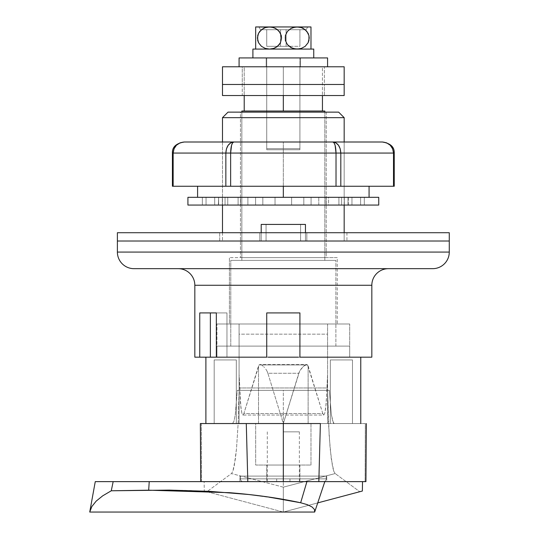 <?xml version="1.0" encoding="UTF-8"?>
<svg xmlns="http://www.w3.org/2000/svg" width="539" height="539" viewBox="0 0 539 539"><rect width="100%" height="100%" fill="white"/><g stroke="black" fill="none" stroke-linecap="round" stroke-linejoin="round"><path stroke-width="0.4" stroke-dasharray="2.69 2.02" d="M200.724 481.63L204.133 481.63L201.552 481.63L201.33 423.546L232.525 423.546L200.36 423.546L201.33 423.546L201.552 481.63L283.325 481.63L239.909 481.63L239.909 476.099L326.749 476.099L326.749 481.63L239.909 481.63L323.434 481.63A2.762 2.762 0 0 0 326.196 478.861L240.461 478.861A2.762 2.762 0 0 0 243.224 481.63L311.832 481.63M326.196 478.861L326.196 476.099L240.461 476.099L240.461 478.861L326.196 478.861L240.461 478.861L240.461 476.099L283.325 476.099L239.909 476.099L239.909 481.63L326.749 481.63L325.913 481.63L326.749 481.63L326.749 476.099L239.909 476.099L326.196 476.099L240.461 476.099L326.196 476.099L326.196 478.861A2.762 2.762 0 0 1 323.434 481.63L243.224 481.63L267.984 481.63L266.738 481.63L266.738 465.036L299.92 465.036L299.92 481.63L266.738 481.63L299.92 481.63L299.92 465.036L266.738 465.036L266.738 481.63L283.325 481.63L204.133 481.63L204.294 491.029L283.325 512.05L317.72 502.9L283.325 512.05L204.294 491.029L206.895 491.723L231.467 473.552L232.841 471.389L235.408 458.716L236.52 448.542L238.218 422.185L239.08 390.357L237.301 390.357L235.287 414.653L233.953 421.289L232.525 423.546L365.327 423.546L365.098 481.63L243.224 481.63A2.762 2.762 0 0 1 240.461 478.861L326.196 478.861M255.675 423.546L310.983 423.546L310.983 465.036L255.675 465.036L255.675 423.546L256.2 423.546L255.675 423.546L255.675 465.036L310.983 465.036L310.983 423.546L283.325 423.546L267.876 373.271L298.781 373.271L283.325 423.546L239.08 423.546L239.08 374.201L240.899 407.673L241.863 413.177L242.921 415.064L323.737 415.064L324.795 413.177L325.758 407.673L327.106 387.959L239.552 387.959L327.106 387.959L327.577 374.201L327.577 334.146L239.08 334.146L239.08 374.201L239.08 323.986L239.08 423.546L327.577 423.546L327.577 323.986L327.577 423.546L236.311 423.546L236.311 359.937L214.185 359.937L236.311 359.937L214.185 359.937L214.185 423.546L236.311 423.546L205.891 423.546L360.766 423.546L352.472 423.546L352.472 359.937L330.346 359.937L352.472 359.937L330.346 359.937L330.346 423.546L283.325 423.546L360.766 423.546L352.472 423.546L352.472 359.937L330.346 359.937L330.346 423.546L236.311 423.546L236.311 359.937L214.185 359.937L214.185 423.546L205.891 423.546L310.983 423.546L255.675 423.546M299.92 149.748L266.738 149.748L266.738 66.775L299.92 66.775L299.92 149.748L299.92 66.775L283.325 66.775L322.443 66.775L322.443 95.538L322.443 66.775L283.325 66.775L283.325 111.027L324.815 111.027L241.843 111.027L322.443 111.027L283.325 111.027L322.443 111.027L283.325 111.027L283.325 66.775L244.214 66.775L244.214 95.538L244.214 66.775L283.325 66.775L283.325 95.538L283.325 66.775L244.214 66.775L322.443 66.775L266.738 66.775L299.92 66.775L266.738 66.775L266.738 149.748L299.92 149.748M209.226 357.175L349.703 357.175L349.703 346.112L216.954 346.112L216.954 357.175L349.703 357.175L216.954 357.175L216.954 346.112L349.703 346.112L216.954 346.112L349.703 346.112L349.703 357.175L283.325 357.175L360.766 357.175L205.891 357.175L298.438 357.175M335.878 346.112L335.878 260.371L230.78 260.371L230.78 346.112L335.878 346.112L230.78 346.112L230.78 260.371L335.878 260.371L230.78 260.371L335.878 260.371L335.878 346.112L230.78 346.112L335.878 346.112M324.815 260.371L324.815 112.132L324.815 260.371L241.843 260.371L324.815 260.371L241.843 260.371L241.843 112.132L241.843 260.371L324.815 260.371M306.819 364.553L308.133 365.941L308.133 423.546L283.325 423.546L299.657 371.054L303.484 366.25L306.819 364.553L304.744 365.287L302.157 367.551L299.657 371.054L298.781 373.271L267.876 373.271L283.325 423.546L258.525 423.546L258.525 365.941L258.525 423.546L239.08 423.546L239.08 323.986L327.577 323.986L239.08 323.986L327.577 323.986L327.577 334.146L239.08 334.146L239.08 323.986L327.577 323.986L327.577 423.546L239.08 423.546L239.08 374.201L240.475 403.698L241.863 413.177L242.921 415.064L243.864 413.554L322.794 413.554L323.737 415.064L242.921 415.064L243.864 413.554L259.131 364.923L307.526 364.923L306.651 364.546L260.007 364.546L259.131 364.923L307.526 364.923L322.794 413.554L243.864 413.554L258.525 365.941L259.131 364.923L260.768 364.694L259.832 364.553M261.907 365.28L263.173 366.25L261.907 365.28M263.834 366.857L264.501 367.551L263.834 366.857M265.808 369.141L266.994 371.048L265.808 369.141M267.876 373.271L266.994 371.048L267.876 373.271M365.927 481.63L204.133 481.63L204.294 491.029L283.325 512.05L283.325 487.162L335.191 473.552L333.809 471.376L332.482 466.363L330.131 448.488L328.426 422.024L327.577 390.357L283.325 390.357L283.325 487.162L231.467 473.552L206.895 491.723L283.325 512.05L359.762 491.723L335.191 473.552L359.762 491.723L362.363 491.029L283.325 512.05L283.325 487.162L335.191 473.552L333.809 471.376L331.242 458.655L329.188 436.152L327.577 390.357L329.349 390.357L237.301 390.357L329.349 390.357L331.37 414.653L332.704 421.289L334.133 423.546L232.525 423.546L233.953 421.289L235.287 414.653L237.301 390.357L329.349 390.357L331.37 414.653L333.412 422.98L334.133 423.546L365.327 423.546L365.098 481.63L365.934 481.63M314.446 481.63L283.325 481.63L283.325 431.847L283.325 481.63L299.367 481.63L267.29 481.63L299.367 481.63L267.29 481.63L283.325 481.63L283.325 431.847L299.367 431.847L283.325 431.847L283.325 481.63L201.552 481.63M239.08 390.357L283.325 390.357L283.325 487.162L231.467 473.552L232.841 471.389L234.162 466.417L236.52 448.542L238.218 422.185L239.08 390.357M268.22 357.175L194.828 357.175L226.959 357.175L216.341 357.175L216.341 312.923L199.747 312.923L199.747 357.175L199.747 312.923L226.959 312.923L199.747 312.923L210.365 312.923L210.365 357.175L210.365 312.923L226.959 312.923L226.959 357.175L226.959 312.923L210.365 312.923L226.959 312.923L216.341 312.923L226.959 312.923L226.959 357.175L216.341 357.175L216.341 312.923L226.959 312.923L226.959 357.175L210.365 357.175L299.92 357.175L216.341 357.175M283.325 357.175L349.703 357.175L216.954 357.175L216.954 323.986L349.703 323.986L349.703 357.175L283.325 357.175M244.214 111.027L283.325 111.027L244.214 111.027M266.738 149.748L299.603 149.748L266.738 149.748M255.675 465.036L310.983 465.036L255.675 465.036M299.92 465.036L266.738 465.036L299.92 465.036M326.749 476.099L291.801 476.099L326.749 476.099M289.969 481.63L276.689 481.63L289.969 481.63L289.969 478.861L276.689 478.861L276.689 481.63L276.689 478.861L276.689 481.63L289.969 481.63L289.969 478.861L289.969 481.63L276.689 481.63L276.689 478.861L289.969 478.861L289.969 481.63M276.689 478.861L289.969 478.861L276.689 478.861M352.472 359.937L352.472 423.546L352.472 359.937M214.185 423.546L214.185 359.937L214.185 423.546M330.346 359.937L330.346 423.546L330.346 359.937M236.311 359.937L236.311 423.546L236.311 359.937M308.133 365.941L322.794 413.554L323.737 415.064L324.795 413.177L326.183 403.698L327.577 374.201L327.577 423.546L308.133 423.546L308.133 365.941M266.057 241.014L266.057 224.419L261.206 224.419L261.206 241.014L266.057 241.014L261.206 241.014L261.206 224.419L305.451 224.419L305.451 241.014L261.206 241.014L305.451 241.014L305.451 232.713L305.451 241.014L300.6 241.014L300.6 224.419L266.057 224.419L266.057 241.014L300.6 241.014L261.206 241.014L449.27 241.014L117.387 241.014L344.172 241.014L344.172 232.713L344.172 241.014L222.486 241.014L300.6 241.014L300.6 224.419L266.057 224.419L266.057 241.014L266.057 224.419L261.206 224.419L300.6 224.419L300.6 241.014L305.451 241.014L305.451 224.419L300.6 224.419L300.6 241.014L266.057 241.014M261.206 232.713L261.206 241.014L261.206 232.713M194.828 285.266L371.829 285.266L194.828 285.266M431.955 268.671L134.703 268.671M240.461 112.132L326.196 112.132L326.196 257.608L240.461 257.608L240.461 112.132L241.283 112.132L240.461 112.132L240.461 257.608L283.325 257.608L229.398 257.608L337.259 257.608L337.259 323.986L229.398 323.986L229.398 257.608L229.398 323.986L283.325 323.986L216.954 323.986L216.954 357.175L349.703 357.175L349.703 323.986L216.954 323.986L337.259 323.986L229.398 323.986L337.259 323.986L337.259 257.608L229.398 257.608L326.196 257.608L240.461 257.608L326.196 257.608L326.196 112.132L283.325 112.132L338.64 112.132L240.461 112.132M344.172 205.063L344.172 142L344.172 205.063M222.486 142L222.486 205.063L222.486 142L283.325 142L222.486 142L223.651 142L222.486 142L222.486 197.314L283.325 197.314L283.325 142L283.325 197.314L222.486 197.314M222.486 232.713L222.486 241.014L222.486 232.713M371.829 357.175L299.92 357.175L299.92 312.923L266.738 312.923L266.738 357.175L266.738 312.923L266.738 357.175L299.92 357.175L299.92 312.923L266.738 312.923L266.738 357.175L266.738 312.923L299.92 312.923L299.92 357.175L299.92 312.923L266.738 312.923L299.92 312.923L299.92 357.175L299.92 312.923L266.738 312.923L266.738 357.175L371.829 357.175M388.424 268.671L178.234 268.671L388.424 268.671M449.27 252.077L117.387 252.077L449.27 252.077M117.387 241.014L449.27 241.014L117.387 241.014M222.486 117.664L344.172 117.664L222.486 117.664M349.703 323.986L296.275 323.986L349.703 323.986M337.259 257.608L293.849 257.608L337.259 257.608M432.676 268.671L133.982 268.671M300.6 224.419L261.206 224.419L300.6 224.419M219.717 241.014L259.818 241.014L259.818 232.713L219.717 232.713L219.717 241.014L220.424 241.014L219.717 241.014L219.717 232.713L449.27 232.713L117.387 232.713L346.941 232.713L220.424 232.713L259.818 232.713L259.818 241.014L220.424 241.014L278.744 241.014L219.717 241.014M259.818 232.713L259.818 241.014L259.818 232.713L306.839 232.713L306.839 241.014L259.818 241.014L259.818 232.713L259.818 241.014L306.839 241.014L306.839 232.713L306.839 241.014L306.839 232.713L346.941 232.713L306.839 232.713L306.839 241.014L346.941 241.014L306.839 241.014L306.839 232.713L306.839 241.014L306.839 232.713L259.818 232.713L259.818 241.014L259.818 232.713M283.325 186.251L369.067 186.251L197.591 186.251L283.325 186.251L197.591 186.251L283.325 186.251L283.325 197.314L283.325 186.251M283.325 197.314L369.067 197.314L197.591 197.314L369.067 197.314L223.651 197.314L283.325 197.314L283.325 142L344.172 142L223.651 142L283.325 142L283.325 197.314L378.742 197.314L187.916 197.314L303.821 197.314L303.821 205.063L291.626 205.063L291.626 197.314L291.626 205.063L303.821 205.063L303.821 197.314L291.626 197.314L328.554 197.314L328.554 205.063L318.771 205.063L318.771 197.314L318.771 205.063L328.554 205.063L328.554 197.314L318.771 197.314L351.96 197.314L338.903 197.314L344.327 197.314L344.327 205.063L338.903 205.063L338.903 197.314L338.903 205.063L344.327 205.063L344.327 197.314L338.903 197.314L364.303 197.314L348.019 197.314L348.019 205.063L348.019 197.314L275.031 197.314L275.031 205.063L262.837 205.063L262.837 197.314L283.325 197.314M392.284 148.036L393.504 153.063L393.504 186.251L340.81 186.251L340.81 153.063L393.504 153.063L393.504 186.251L394.245 186.251L172.413 186.251L173.154 186.251L173.154 153.063L225.848 153.063L225.848 186.251L173.154 186.251L173.154 153.063L174.38 148.03M386.604 142.842L382.326 142L332.826 142L382.326 142C389.118 142.66 392.843 146.345 393.504 153.063L340.81 153.063L340.81 186.251L230.638 186.251L230.638 153.063L336.019 153.063L336.019 186.251L336.019 153.063L230.638 153.063L231.568 145.24L232.605 142.842L233.832 142L184.331 142L332.826 142L233.832 142L230.773 142.842L228.186 145.24L226.454 148.831L225.848 153.063L173.154 153.063C173.814 146.345 177.54 142.66 184.331 142L184.311 142M283.325 142L344.172 142L283.325 142M335.777 148.831L336.019 153.063L340.81 153.063L340.203 148.831L338.472 145.24L335.885 142.842L332.826 142L334.052 142.842L335.09 145.24L335.777 148.831M180.087 142.828L184.331 142M176.118 145.557L177.055 144.668M389.603 144.668L390.519 145.537M233.832 142L233.825 142C231.891 142.66 230.827 146.345 230.638 153.063L230.638 186.251L225.848 186.251L225.848 153.063L230.638 153.063L225.848 153.063C226.319 146.345 228.981 142.66 233.832 142L233.832 142M340.81 153.063L336.019 153.063C335.831 146.345 334.766 142.66 332.826 142C337.677 142.66 340.338 146.345 340.81 153.063M218.335 205.063L218.639 197.314L218.335 205.063M247.886 205.063L247.886 197.314L238.103 197.314L238.103 205.063L247.886 205.063L238.103 205.063L238.103 197.314L247.886 197.314L247.886 205.063L240.637 205.063L378.742 205.063L187.916 205.063L364.303 205.063L214.697 205.063L227.754 205.063L227.754 197.314L222.331 197.314L222.331 205.063L227.754 205.063L222.331 205.063L222.331 197.314L227.754 197.314L227.754 205.063L202.354 205.063L247.886 205.063L247.886 197.314L202.354 197.314L275.031 197.314L247.927 197.314L262.837 197.314L262.837 205.063L275.031 205.063L275.031 197.314L262.837 197.314L262.837 205.063L255.587 205.063L255.587 197.314L255.587 205.063L240.637 205.063L240.637 197.314L240.637 205.063L247.886 205.063L240.637 205.063L240.637 197.314L247.886 197.314L247.886 205.063M275.031 205.063L275.031 197.314L275.031 205.063L291.626 205.063L291.626 197.314L275.031 197.314L275.031 205.063L275.031 197.314L291.626 197.314L291.626 205.063L291.626 197.314L291.626 205.063L291.626 197.314L291.626 205.063L275.031 205.063L275.031 197.314L275.031 205.063M311.07 205.063L311.07 197.314L303.821 197.314L303.821 205.063L326.021 205.063L326.021 197.314L311.07 197.314L311.07 205.063L311.07 197.314L326.021 197.314L326.021 205.063L318.771 205.063L318.771 197.314L326.021 197.314L318.771 197.314L318.771 205.063L326.021 205.063L326.021 197.314L326.021 205.063L303.821 205.063L303.821 197.314L311.07 197.314L311.07 205.063M341.611 205.063L341.611 197.314L328.554 197.314L328.554 205.063L351.96 205.063L351.96 197.314L341.611 197.314L341.611 205.063L341.611 197.314L351.96 197.314L351.96 205.063L338.903 205.063L338.903 197.314L351.96 197.314L338.903 197.314L338.903 205.063L351.96 205.063L351.96 197.314L351.96 205.063L328.554 205.063L328.554 197.314L341.611 197.314L341.611 205.063M360.611 205.063L360.611 197.314L344.327 197.314L344.327 205.063L364.303 205.063L364.303 197.314L360.611 197.314L360.611 205.063L360.611 197.314L364.303 197.314L364.303 205.063L348.019 205.063L348.019 197.314L364.303 197.314L348.019 197.314L348.019 205.063L364.303 205.063L364.303 197.314L364.303 205.063L344.327 205.063L344.327 197.314L360.611 197.314L360.611 205.063M225.046 205.063L225.046 197.314L238.103 197.314L238.103 205.063L214.697 205.063L214.697 197.314L225.046 197.314L225.046 205.063L225.046 197.314L214.697 197.314L214.697 205.063L227.754 205.063L227.754 197.314L214.697 197.314L227.754 197.314L227.754 205.063L214.697 205.063L214.697 197.314L214.697 205.063L238.103 205.063L238.103 197.314L225.046 197.314L225.046 205.063M206.046 205.063L206.046 197.314L222.331 197.314L222.331 205.063L202.354 205.063L202.354 197.314L206.046 197.314L206.046 205.063L206.046 197.314L202.354 197.314L202.354 205.063L218.639 205.063L218.639 197.314L202.354 197.314L218.639 197.314L218.639 205.063L202.354 205.063L202.354 197.314L202.354 205.063L222.331 205.063L222.331 197.314L206.046 197.314L206.046 205.063M240.637 205.063L255.587 205.063L255.587 197.314L240.637 197.314L240.637 205.063M262.837 205.063L262.837 197.314L255.587 197.314L255.587 205.063L262.837 205.063M222.486 95.538L344.172 95.538L222.486 95.538M283.325 95.538L324.397 95.538L242.26 95.538L242.26 84.475L344.172 84.475L222.486 84.475L324.397 84.475L242.26 84.475L283.325 84.475L283.325 95.538L283.325 84.475L242.26 84.475L242.26 95.538L324.397 95.538L324.397 84.475L283.325 84.475L283.325 95.538L283.325 84.475L324.397 84.475L324.397 95.538L283.325 95.538M222.486 84.475L344.172 84.475L242.26 84.475L324.397 84.475L242.26 84.475L242.26 66.775L344.172 66.775L222.486 66.775L324.397 66.775L242.26 66.775L283.325 66.775L283.325 84.475L283.325 66.775L242.26 66.775L242.26 84.475L324.397 84.475L324.397 66.775L283.325 66.775L283.325 84.475L283.325 66.775L324.397 66.775L324.397 84.475L222.486 84.475M300.472 66.775L266.178 66.775L266.178 57.922L300.472 57.922L300.472 66.775L266.178 66.775L300.472 66.775L300.472 57.922L266.178 57.922L327.577 57.922L239.08 57.922L300.149 57.922L266.178 57.922L266.178 66.775L300.472 66.775M239.08 66.775L327.577 66.775L239.08 66.775M266.738 57.922L266.738 148.643L299.92 148.643L299.92 57.922L266.738 57.922L313.752 57.922L267.054 57.922L299.92 57.922L299.92 148.643L266.738 148.643L299.92 148.643L266.738 148.643L266.738 57.922M252.906 57.922L313.752 57.922L252.906 57.922M306.287 29.712L260.371 29.712L258.989 26.95L307.668 26.95L306.287 29.712L305.842 29.712L306.287 29.712L307.668 26.95L258.989 26.95L260.371 29.712L306.287 29.712M310.983 33.263L310.983 49.076L255.675 49.076L297.157 49.076L301.375 48.402L305.222 46.314L308.119 42.716L308.955 40.438L308.948 35.567L308.113 33.297L305.215 29.712L301.375 27.624L297.157 26.95L310.983 26.95L310.983 28.87M310.983 27.118L310.983 30.474M310.983 29.692L310.983 33.283M310.983 31.323L310.983 32.199M310.983 33.303L310.983 34.287M310.983 35.574L310.983 36.767M310.983 38.02L310.983 39.34M310.983 40.459L310.983 41.712M310.983 42.729L310.983 43.821M310.983 46.3L310.983 44.69M310.983 46.307L310.983 48.402M277.107 46.664L279.168 44.717L281.284 40.486L281.58 38.047L280.475 33.33L279.195 31.343L275.725 28.486L273.724 27.624L269.5 26.95L297.157 26.95L292.953 27.617L289.106 29.699L286.209 33.277L285.374 35.54L285.077 37.979L286.182 42.696L287.462 44.683L290.184 47.095M290.568 47.331L295.028 48.908L310.983 49.076M255.675 47.014L255.675 26.95L269.5 26.95L265.282 27.624L263.295 28.479L259.818 31.323L257.703 35.587L257.709 40.459L259.818 44.703L263.295 47.547L265.282 48.402L269.5 49.076L274.647 48.052M274.742 48.011L277.545 46.327L280.448 42.749L281.58 38.047L281.297 35.601L280.475 33.33L277.578 29.726L273.724 27.624L269.5 26.95L310.983 26.95M275.712 47.547L276.622 47.001M255.675 46.314L255.675 45.694M255.675 44.703L255.675 43.814M255.675 42.729L255.675 41.712M255.675 40.459L255.675 39.34M255.675 38.02L255.675 36.773M255.675 35.574L255.675 34.274M255.675 33.303L255.675 32.165M255.675 31.35L255.675 30.46M255.675 29.726L255.675 27.63M299.92 29.712L266.738 29.712L299.92 29.712L299.92 46.307L286.094 46.307L286.094 29.712L286.094 46.307L286.094 29.712L280.563 29.712L280.563 46.307L286.094 46.307L280.563 46.307L280.563 29.712L280.563 46.307L280.563 29.712L266.738 29.712L266.738 46.307L280.563 46.307L266.738 46.307L266.738 29.712L266.738 46.307L266.738 29.712L280.563 29.712L280.563 46.307L280.563 29.712L280.563 46.307L280.563 29.712L286.094 29.712L286.094 46.307L286.094 29.712L286.094 46.307L286.094 29.712L299.92 29.712L299.92 46.307L299.92 29.712L286.094 29.712L286.094 46.307L299.92 46.307L299.92 29.712M255.675 26.95L269.5 26.95L265.282 27.624L263.295 28.479L259.818 31.323L257.703 35.587L257.709 40.459L259.818 44.703L261.442 46.314L265.282 48.402L267.378 48.908L271.629 48.908L275.698 47.553M307.668 26.95L258.989 26.95L307.668 26.95M292.933 48.402L297.157 49.076L301.375 48.402L305.222 46.314L308.119 42.716L308.955 40.438L308.948 35.567L306.832 31.323L303.363 28.479L299.28 27.118L295.022 27.118L290.959 28.473L287.489 31.309L285.374 35.54L285.077 37.979L286.182 42.696L289.093 46.307M289.079 46.3L290.932 47.533M290.945 47.547L291.976 48.038M252.906 49.076L313.752 49.076L252.906 49.076M297.157 49.076L255.675 49.076L297.157 49.076M286.094 46.307L266.738 46.307L286.094 46.307M96.191 501.108L91.852 506.532L96.191 501.108L102.686 495.84L111.27 490.786L113.163 481.63L95.262 481.63L306.913 481.63L149.229 481.63L148.676 490.187L229.526 492.686C255.708 494.782 279.418 498.137 300.654 502.759L306.913 481.63L324.815 481.63L306.913 481.63L300.654 502.759L307.345 504.672L312.014 506.956L314.453 509.456L314.675 512.05L314.453 509.456L312.014 506.956L304.252 503.662L284.451 499.545L248.769 494.512L229.526 492.686L189.715 490.49L169.226 490.099L111.27 490.786L113.163 481.63L149.229 481.63L148.676 490.187L111.27 490.786L102.686 495.84L96.09 501.209M91.852 506.532L89.73 512.05L91.852 506.532M283.325 431.847L299.367 431.847L283.325 431.847M346.941 232.713L346.941 241.014M344.172 142L344.172 197.314M348.322 205.063L348.322 197.314M299.367 481.63L299.367 431.847M267.29 481.63L267.29 431.847"/><path stroke-width="0.81" d="M324.815 112.132L324.815 111.027L241.843 111.027L241.843 112.132L241.843 111.027L283.325 111.027L283.325 95.538L283.325 111.027L324.815 111.027L324.815 112.132M200.602 423.58L201.586 423.546L200.36 423.546L201.586 423.546L200.36 423.58L200.724 481.63M360.766 423.546L360.766 357.175L360.766 423.546M205.891 357.175L205.891 423.546L205.891 357.175M365.098 481.63L318.839 481.63L320.375 423.546L201.586 423.546L246.283 423.546L247.812 481.63L246.283 423.546L320.375 423.546L318.839 481.63L306.913 481.63L314.446 481.63M317.72 502.9L362.363 491.029L317.72 502.9M283.325 481.63L283.325 423.546L283.325 481.63M362.525 481.63L362.363 491.029L362.525 481.63M366.304 423.566L365.934 481.63M298.438 357.175L268.22 357.175M216.341 357.175L266.738 357.175L266.738 312.923L299.92 312.923L299.92 357.175L371.829 357.175L371.829 285.266A16.594 16.594 0 0 1 388.424 268.671A16.594 16.594 0 0 0 371.829 285.266L194.828 285.266L194.828 357.175L199.747 357.175L199.747 312.923L216.341 312.923L216.341 357.175L266.738 357.175L266.738 312.923L299.92 312.923L299.92 357.175L371.829 357.175L371.829 285.266L194.828 285.266A16.594 16.594 0 0 0 178.234 268.671A16.594 16.594 0 0 1 194.828 285.266L194.828 357.175L199.747 357.175L199.747 312.923L216.341 312.923L216.341 357.175L209.226 357.175M322.443 95.538L322.443 111.027L322.443 95.538M244.214 95.538L244.214 111.027L244.214 95.538M311.832 481.63L365.927 481.63M344.172 117.664L338.64 112.132L228.017 112.132L222.486 117.664L344.172 117.664L222.486 117.664L222.486 142L222.486 117.664L228.017 112.132L338.64 112.132L344.172 117.664L344.172 142L344.172 117.664M305.451 232.713L305.451 224.419L261.206 224.419L261.206 232.713L261.206 224.419L305.451 224.419L305.451 232.713M133.982 268.671L432.676 268.671A16.594 16.594 0 0 0 449.27 252.077L117.387 252.077A16.594 16.594 0 0 0 133.982 268.671A16.594 16.594 0 0 1 117.387 252.077L449.27 252.077L449.27 241.014L117.387 241.014L117.387 252.077L117.387 241.014L449.27 241.014L117.387 241.014L117.387 232.713L117.387 241.014L449.27 241.014L449.27 252.077A16.594 16.594 0 0 1 432.676 268.671M344.172 232.713L344.172 205.063L344.172 232.713M222.486 205.063L222.486 232.713L222.486 205.063M199.747 357.175L210.365 357.175L210.365 312.923L210.365 357.175L199.747 357.175M134.703 268.671L431.955 268.671M449.27 232.713L117.387 232.713L449.27 232.713L449.27 241.014L449.27 232.713M283.325 186.251L283.325 197.314L283.325 186.251M177.055 144.668L180.053 142.842L176.428 145.24L174.003 148.831L173.154 153.063L173.154 186.251L225.848 186.251L225.848 153.063L172.413 153.063L172.413 186.251L394.245 186.251L393.504 186.251L393.504 153.063L340.81 153.063L340.81 186.251L393.504 186.251L393.504 153.063L392.655 148.831L390.229 145.24L386.604 142.842L389.603 144.668M172.413 186.251L173.154 186.251L173.154 153.063L225.848 153.063L225.848 186.251L336.019 186.251L336.019 153.063L230.638 153.063L230.638 186.251L230.638 153.063L336.019 153.063L335.09 145.24L334.052 142.842L332.826 142L382.38 142M184.331 142C176.138 143.327 172.17 147.012 172.413 153.063L173.154 153.063C173.814 146.345 177.54 142.66 184.331 142L332.826 142L335.885 142.842L338.472 145.24L340.203 148.831L340.81 153.063L393.504 153.063C392.843 146.345 389.118 142.66 382.326 142L184.331 142L180.053 142.842M174.38 148.03L176.118 145.557M390.519 145.537L392.284 148.036M232.269 142.215L233.832 142L232.605 142.842L231.568 145.24L230.638 153.063L225.848 153.063L226.454 148.831L228.186 145.24L230.773 142.842L232.269 142.215M386.604 142.842L382.326 142C390.512 143.327 394.487 147.012 394.245 153.063L394.245 186.251M336.019 153.063L336.019 186.251L340.81 186.251L340.81 153.063L336.019 153.063L340.81 153.063C340.338 146.345 337.677 142.66 332.826 142C334.766 142.66 335.831 146.345 336.019 153.063M230.638 153.063C230.827 146.345 231.891 142.66 233.832 142L233.832 142C228.981 142.66 226.319 146.345 225.848 153.063L230.638 153.063M187.916 197.314L187.916 205.063L378.742 205.063L378.742 197.314L187.916 197.314L378.742 197.314L378.742 205.063L187.916 205.063L187.916 197.314M222.486 84.475L222.486 95.538L344.172 95.538L344.172 84.475L222.486 84.475L344.172 84.475L222.486 84.475L222.486 66.775L222.486 95.538L344.172 95.538L344.172 66.775L222.486 66.775L344.172 66.775L344.172 84.475L222.486 84.475M239.08 57.922L239.08 66.775L239.08 57.922L327.577 57.922L239.08 57.922M327.577 66.775L327.577 57.922L327.577 66.775M252.906 49.076L252.906 57.922L252.906 49.076L313.752 49.076L252.906 49.076M313.752 57.922L313.752 49.076L313.752 57.922M291.976 48.038L287.489 44.717L285.374 40.486L285.36 35.601L287.462 31.343L290.932 28.486L295.028 27.118L310.983 26.95L310.983 27.624L310.983 26.95L297.157 26.95L301.375 27.624L305.222 29.712L308.119 33.303L308.955 35.587L309.238 38.033L308.113 42.729L305.215 46.314L301.375 48.402L299.28 48.908L295.022 48.908L290.959 47.553L287.489 44.717L285.374 40.486L285.36 35.601L287.462 31.343L290.932 28.486L292.933 27.624L297.157 26.95L269.5 26.95L273.704 27.617L277.545 29.699L280.448 33.277L281.58 37.979L280.475 42.696L277.578 46.3L273.724 48.402L269.5 49.076L265.282 48.402L261.435 46.314L258.538 42.716L257.42 37.993L258.545 33.297L261.442 29.712L265.282 27.624L269.5 26.95L255.675 26.95L255.675 44.703M310.983 33.283L310.983 29.692M310.983 30.474L310.983 31.323M310.983 32.199L310.983 33.263M310.983 34.287L310.983 35.574M310.983 36.767L310.983 38.02M310.983 39.34L310.983 40.459M310.983 41.712L310.983 42.729M310.983 43.821L310.983 44.683M310.983 45.734L310.983 46.3M310.983 47.055L310.983 27.624M310.983 48.402L310.983 33.33M255.675 28.83L255.675 26.95L271.629 27.118L275.698 28.473L279.168 31.309L281.284 35.54L281.58 37.979L280.475 42.696L279.195 44.683L275.725 47.533L273.724 48.402L269.5 49.076L265.282 48.402L261.435 46.314L258.538 42.716L257.703 40.438L257.703 35.587L258.545 33.297L259.818 31.323L263.295 28.479L265.282 27.624L269.5 26.95L297.157 26.95L301.375 27.624L303.363 28.479L306.839 31.323L308.955 35.587L308.955 40.438L308.113 42.729L305.222 46.314L301.375 48.402L297.157 49.076L292.953 48.409M290.184 47.095L290.568 47.331M276.622 47.001L277.107 46.664M255.675 48.908L255.675 43.814M255.675 41.712L255.675 40.459M255.675 39.34L255.675 38.02M255.675 36.773L255.675 35.574M255.675 34.274L255.675 33.303M255.675 32.165L255.675 31.35M255.675 30.46L255.675 29.712M255.675 27.63L255.675 42.702M113.163 481.63L149.229 481.63L148.676 490.187L111.27 490.786L113.163 481.63L306.913 481.63L300.654 502.759L267.142 496.803L248.769 494.512L209.826 491.352L169.226 490.099L111.27 490.786L102.686 495.84L96.191 501.108L91.852 506.532L89.73 512.05L314.675 512.05L314.453 509.456L312.014 506.956L307.345 504.672L300.654 502.759L307.345 504.672L312.014 506.956L314.453 509.456L314.675 512.05L324.815 481.63L314.675 512.05L89.73 512.05L91.852 506.532L96.191 501.108L102.686 495.84L111.27 490.786L113.163 481.63L95.262 481.63L113.163 481.63M306.913 481.63L149.229 481.63L148.676 490.187L229.526 492.686C255.708 494.782 279.418 498.137 300.654 502.759L306.913 481.63M369.067 186.251L369.067 197.314M197.591 186.251L197.591 197.314M95.262 481.63L89.73 512.05"/></g></svg>
